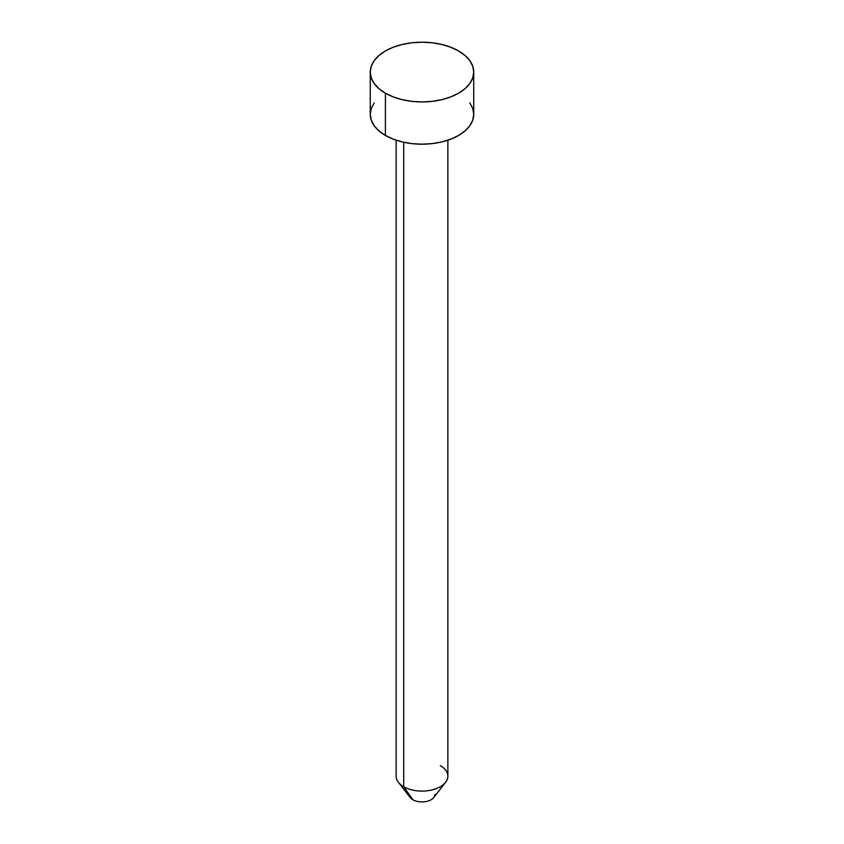 <?xml version="1.0" encoding="UTF-8"?>
<svg xmlns="http://www.w3.org/2000/svg" width="844" height="844" viewBox="0 0 844 844"><rect width="100%" height="100%" fill="white"/><g stroke="black" fill="none" stroke-linecap="round" stroke-linejoin="round"><path stroke-width="1.27" d="M370.263 72.067L371.254 77.901L374.198 83.503L378.977 88.662L385.413 93.199L393.251 96.912L402.198 99.666L411.904 101.364L422 101.945L432.096 101.364L441.802 99.666L450.749 96.912L458.587 93.199L465.023 88.662L469.802 83.503L472.745 77.901L473.737 72.067L472.745 66.243L469.802 60.641L465.023 55.472L458.587 50.946L450.749 47.232L441.802 44.479L432.096 42.77L422 42.2L411.904 42.77L402.198 44.479L393.251 47.232L385.413 50.946L378.977 55.472L374.198 60.641L371.254 66.243L370.263 72.067L370.263 114.32A51.737 29.867 0 0 0 385.413 135.441L385.413 93.199A51.737 29.867 180 0 1 370.263 72.067A51.737 29.867 180 0 1 402.198 44.479A51.737 29.867 180 0 1 458.587 50.946A51.737 29.867 180 0 1 473.737 72.067A51.737 29.867 180 0 1 441.802 99.666A51.737 29.867 180 0 1 385.413 93.199L385.413 135.441A51.737 29.867 0 0 0 441.802 141.919A51.737 29.867 0 0 0 473.737 114.32L472.745 120.143L469.802 125.745L465.023 130.915L458.587 135.441L450.749 139.154L441.802 141.919L432.096 143.617L422 144.187L411.904 143.617L402.198 141.919L393.251 139.154L385.413 135.441L378.977 130.915L374.198 125.745L371.254 120.143L370.263 114.32L371.254 108.486L374.198 102.884M440.294 765.603A25.869 14.939 180 0 1 445.611 782.261A25.869 14.939 180 0 1 403.706 786.724L403.706 142.256L403.706 786.724A25.869 14.939 0 0 0 431.896 789.963A25.869 14.939 0 0 0 447.869 776.163L447.869 140.188M409.066 794.457A12.934 7.469 0 0 0 412.853 799.732L403.706 786.724L412.853 799.732A12.934 7.469 0 0 0 433.805 797.506L445.611 782.261M396.131 140.188L396.131 776.163A25.869 14.939 0 0 0 403.706 786.724A25.869 14.939 180 0 1 398.389 782.261L410.195 797.506A12.934 7.469 0 0 0 412.853 799.732A12.934 7.469 0 0 0 426.948 801.357A12.934 7.469 0 0 0 434.934 794.457M469.802 102.884L472.745 108.486L473.737 114.32L473.737 72.067"/></g></svg>
